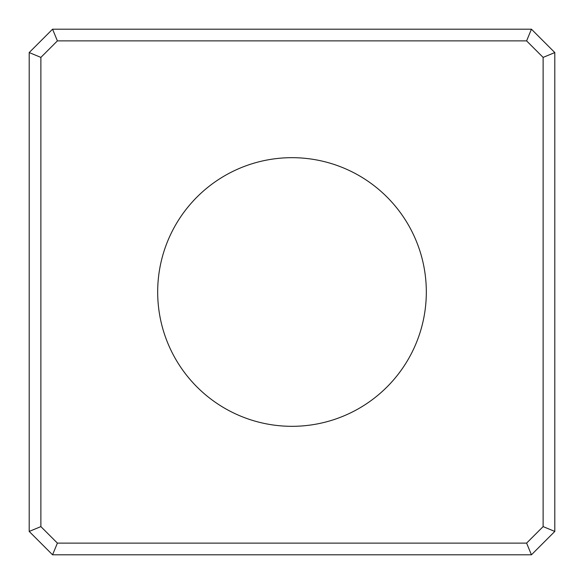 <?xml version="1.0" encoding="UTF-8"?>
<svg xmlns="http://www.w3.org/2000/svg" width="584" height="584" viewBox="0 0 584 584"><rect width="100%" height="100%" fill="white"/><g stroke="black" fill="none" stroke-linecap="round" stroke-linejoin="round"><path stroke-width="0.88" d="M57.4 543.12L40.88 526.6L40.88 57.4L57.4 40.88L526.6 40.88L543.12 57.4L543.12 526.6L526.6 543.12L57.4 543.12L52.56 554.8L531.44 554.8L554.8 531.44L554.8 52.56L531.44 29.2L52.56 29.2L29.2 52.56L29.2 531.44L52.56 554.8M526.6 543.12L531.44 554.8M40.88 526.6L29.2 531.44M40.88 57.4L29.2 52.56M57.4 40.88L52.56 29.2M526.6 40.88L531.44 29.2M543.12 57.4L554.8 52.56M543.12 526.6L554.8 531.44M157.68 292A134.32 134.32 0 0 1 359.16 175.674A134.32 134.32 0 0 1 359.16 408.326A134.32 134.32 0 0 1 157.68 292"/></g></svg>
